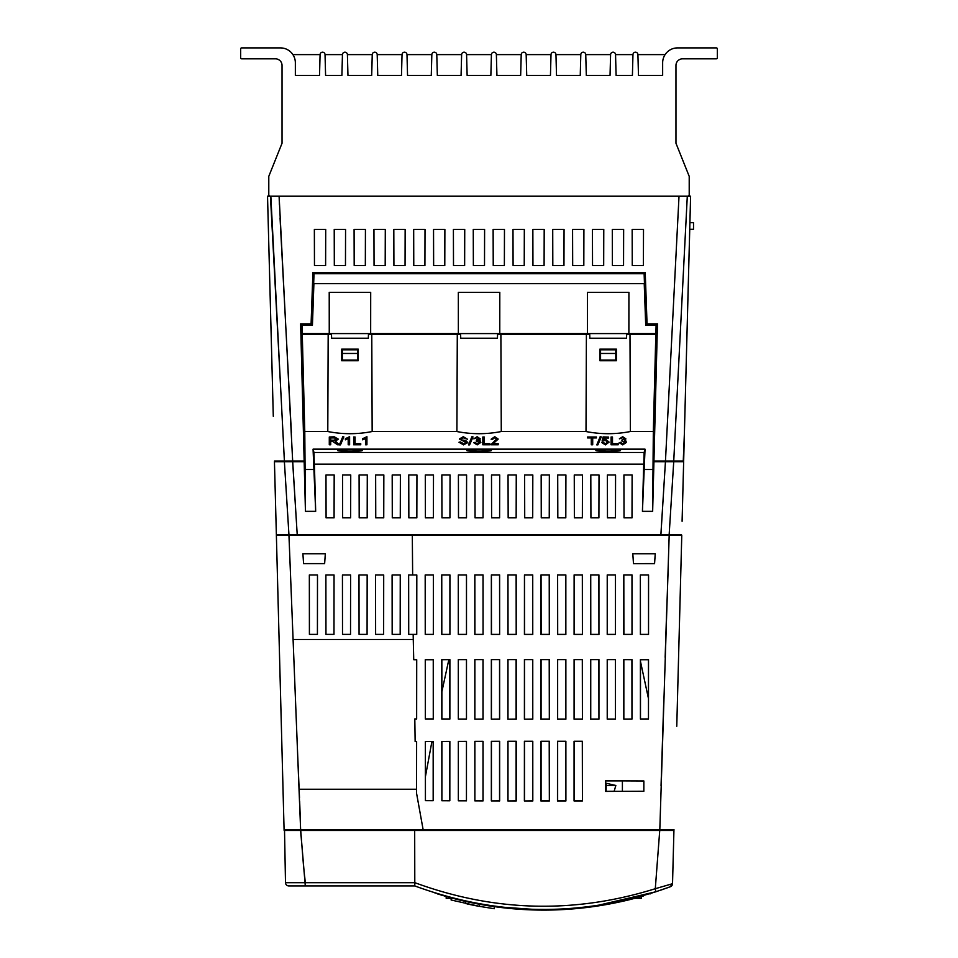 <?xml version="1.0" encoding="UTF-8"?>
<svg xmlns="http://www.w3.org/2000/svg" width="958" height="958" viewBox="0 0 958 958"><rect width="100%" height="100%" fill="white"/><g stroke="black" fill="none" stroke-linecap="round" stroke-linejoin="round"><path stroke-width="1.44" d="M466.965 903.885L471.767 904.903M571.291 333.588L571.291 334.246M642.435 511.356L645.033 449.146L644.123 452.487L642.435 511.356L652.649 511.356L653.931 461.708L652.649 511.356L642.435 511.356L643.692 464.151L314.416 464.151L315.673 511.356L305.446 511.356L304.776 431.531L327.792 431.531C342.617 434.417 357.406 434.417 372.159 431.531L456.906 431.531C471.719 434.417 486.508 434.417 501.274 431.531L586.009 431.531L586.392 334.246L589.709 334.246L589.745 335.336M589.817 337.432L589.841 338.222L626.544 338.222L626.568 337.432M626.64 335.336L626.676 334.246L655.823 334.246L653.32 431.531L652.649 511.356M647.081 334.246L647.093 333.588M442.189 333.588L442.189 334.246M460.702 337.432L460.738 338.222L497.441 338.222L497.465 337.432M497.537 335.336L497.573 334.246L500.89 334.246L501.274 431.531M515.943 334.246L515.955 333.588M311.063 334.246L311.039 333.588M682.096 521.296L683.653 461.708L665.439 461.708L660.876 535.199L660.888 534.528L297.208 534.528L292.669 461.038L292.693 461.708L304.165 461.708L305.446 511.356L300.908 334.246L331.492 334.246L331.624 338.222L368.327 338.222L368.363 337.432M368.435 335.336L368.471 334.246L371.776 334.246L372.159 431.531M386.84 334.246L386.84 333.588M605.791 830.49L605.791 829.82L605.791 830.49M671.223 534.528L669.187 535.199L659.811 829.82L643.393 829.82L643.393 830.49L643.393 829.82L602.522 829.82L602.522 830.49M621 829.82L621 830.49L621 829.82M612.845 829.82L612.845 830.49L612.833 829.82M606.186 785.512L606.198 783.249L615.838 785.5L606.186 785.512L606.127 791.308L614.138 791.284L615.838 785.5M606.127 791.308L606.198 783.249M441.889 800.708L441.889 741.504L449.817 741.468L449.817 800.744L441.889 800.708L441.83 741.444L449.865 741.42L449.829 800.756L441.866 800.72M474.881 800.816L474.881 741.384L483 741.384L483 800.816L474.881 800.816L474.833 741.348L483.06 741.324L483.06 800.888L474.845 800.852M507.979 800.816L507.979 741.384L516.099 741.384L516.099 800.816L507.86 800.936L507.872 741.276L516.218 741.264L516.23 800.96L507.86 800.936M549.209 800.816L541.078 800.816L541.078 741.384L549.209 741.384L549.353 800.972L540.935 800.972L540.947 741.253L549.341 741.253L549.353 800.972M582.308 800.816L574.189 800.816L574.189 741.384L582.308 741.384L582.428 800.936L574.058 800.948L574.07 741.264L582.416 741.276L582.428 800.936M474.881 719.075L474.881 659.643L483 659.643L483 719.075L474.833 719.123L474.821 659.595L483.06 659.583L483.06 719.147L474.833 719.123M507.979 719.075L507.979 659.643L516.099 659.643L516.099 719.075L507.872 719.183L507.884 659.559L516.194 659.547L516.218 719.195L507.872 719.183M549.209 719.075L541.078 719.075L541.078 659.643L549.209 659.643L549.329 719.207L540.959 719.207L540.983 659.535L549.317 659.535L549.329 719.207M582.308 719.075L574.189 719.075L574.189 659.643L582.308 659.643L582.416 719.183L574.082 719.195L574.093 659.547L582.404 659.559L582.416 719.183M615.419 719.075L607.288 719.075L607.288 659.643L615.419 659.643L615.467 719.123L607.228 719.147L607.228 659.583L615.467 659.595L615.467 719.123M598.87 719.075L590.739 719.075L590.739 659.643L598.87 659.643L598.942 719.159L590.643 719.171L590.655 659.559L598.942 659.571L598.942 719.159M565.759 719.075L557.64 719.075L557.64 659.643L565.759 659.643L565.879 719.195L557.508 719.207L557.532 659.535L565.867 659.547L565.879 719.195M524.529 719.075L524.529 659.643L532.66 659.643L532.66 719.075L524.409 719.195L524.433 659.547L532.756 659.547L532.78 719.207L524.409 719.195M491.43 719.075L491.43 659.643L499.549 659.643L499.549 719.075L491.346 719.159L491.358 659.571L499.633 659.559L499.645 719.171L491.346 719.159M466.45 719.075L458.355 719.051L458.355 659.679L466.45 659.643L466.474 719.111L458.319 719.087L458.295 659.619L466.486 659.607L466.474 719.111M631.921 719.039L623.85 719.075L623.85 659.655L631.921 659.691L631.969 719.087L623.814 719.111L623.802 659.607L631.993 659.619L631.969 719.087M565.759 800.816L557.64 800.816L557.64 741.384L565.759 741.384L565.903 800.96L557.484 800.972L557.508 741.253L565.879 741.264L565.903 800.96M524.529 800.816L524.529 741.384L532.66 741.384L532.66 800.816L524.385 800.96L524.409 741.264L532.78 741.253L532.804 800.972L524.385 800.96M491.43 800.816L491.43 741.384L499.549 741.384L499.549 800.816L491.346 800.9L491.346 741.312L499.645 741.288L499.657 800.924L491.346 800.9M466.45 800.816L458.355 800.792L458.355 741.42L466.45 741.384L466.45 800.816L458.343 800.792L458.331 741.396L466.462 741.372L466.45 800.828M643.836 791.248L622.401 791.344L622.401 780.902L643.836 781.01L643.836 791.248L605.624 791.404L605.624 780.842L643.86 780.974L643.836 791.248M622.401 791.344L605.684 791.344L605.684 780.902L622.401 780.902M433.172 741.552L433.172 800.649L425.436 800.613L425.388 741.564L433.244 741.48L433.196 800.684L425.4 800.637L425.352 741.516L433.244 741.48M431.914 741.564L425.436 776.531M648.398 718.955L640.483 719.003L640.483 659.727L648.434 659.727L648.47 719.039L640.411 719.063L640.387 659.631L648.518 659.655L648.47 719.039M648.398 698.274L640.483 661.487M449.817 659.727L449.817 719.003L441.889 718.967L441.854 659.727L449.901 659.643L449.877 719.063L441.818 719.039L441.782 659.655L449.901 659.643M448.823 659.727L441.889 691.64M643.501 229.429L643.405 265.498L632.268 265.498L632.16 229.429L643.513 229.429L643.405 265.51L632.256 265.51L632.16 229.429L643.513 229.429M623.646 229.429L623.538 265.498L612.401 265.498L612.306 229.429L623.646 229.429L623.55 265.51L612.401 265.51L612.294 229.429L623.646 229.429M603.779 229.429L603.684 265.498L592.535 265.498L592.439 229.429L603.779 229.429L603.684 265.51L592.535 265.51L592.439 229.429L603.779 229.429M583.913 229.429L583.817 265.498L572.68 265.498L572.573 229.429L583.913 229.429L583.817 265.51L572.668 265.51L572.573 229.429L583.925 229.429M564.058 229.429L563.951 265.498L552.814 265.498L552.718 229.429L564.058 229.429L563.963 265.51L552.814 265.51L552.706 229.429L564.058 229.429M524.325 229.429L524.23 265.498L513.093 265.498L512.985 229.429L524.325 229.429L524.23 265.51L513.081 265.51L512.985 229.429L524.337 229.429M504.471 229.429L504.363 265.498L493.226 265.498L493.131 229.429L504.471 229.429L504.375 265.51L493.226 265.51L493.119 229.429L504.471 229.429M484.604 229.429L484.509 265.498L473.36 265.498L473.264 229.429L484.604 229.429L484.509 265.51L473.36 265.51L473.264 229.429L484.604 229.429M464.738 229.429L464.642 265.498L453.505 265.498L453.397 229.429L464.738 229.429L464.642 265.51L453.493 265.51L453.397 229.429L464.75 229.429M444.883 229.429L444.775 265.498L433.639 265.498L433.543 229.429L444.883 229.429L444.787 265.51L433.639 265.51L433.531 229.429L444.883 229.429M405.15 229.429L405.054 265.498L393.918 265.498L393.81 229.429L405.15 229.429L405.054 265.51L393.906 265.51L393.81 229.429L405.162 229.429M385.296 229.429L385.188 265.498L374.051 265.498L373.955 229.429L385.296 229.429L385.2 265.51L374.051 265.51L373.943 229.429L385.296 229.429M365.429 229.429L365.333 265.498L354.185 265.498L354.089 229.429L365.429 229.429L365.333 265.51L354.185 265.51L354.089 229.429L365.429 229.429M345.563 229.429L345.467 265.498L334.33 265.498L334.222 229.429L345.575 229.429L345.467 265.51L334.318 265.51L334.222 229.429L345.575 229.429M325.708 229.429L325.6 265.498L314.464 265.498L314.368 229.429L325.708 229.429L325.612 265.51L314.464 265.51L314.356 229.429L325.708 229.429M425.017 229.429L424.921 265.498L413.772 265.498L413.676 229.429L425.017 229.429L424.921 265.51L413.772 265.51L413.676 229.429L425.017 229.429M544.192 229.429L544.096 265.498L532.947 265.498L532.852 229.429L544.192 229.429L544.096 265.51L532.947 265.51L532.852 229.429L544.192 229.429M303.59 563.615L302.896 553.772L325.325 553.772L324.63 563.615L303.59 563.615L324.63 563.615L325.337 553.76L302.896 553.76L303.59 563.615M333.983 634.376L325.959 634.376L325.888 574.98L334.043 574.98L333.983 634.376L334.043 574.98L325.888 574.98L325.959 634.376L333.983 634.376M367.082 634.376L359.058 634.376L358.999 574.98L367.154 574.98L367.082 634.376L367.154 574.98L358.987 574.98L359.058 634.376L367.082 634.376M400.181 634.376L392.169 634.376L392.097 574.98L400.252 574.98L400.181 634.376L400.252 574.98L392.097 574.98L392.169 634.376L400.181 634.376M383.631 634.376L375.62 634.376L375.548 574.98L383.703 574.98L383.631 634.376L383.703 574.98L375.548 574.98L375.62 634.376L383.631 634.376M350.532 634.376L342.509 634.376L342.437 574.98L350.592 574.98L350.532 634.376L350.604 574.98L342.437 574.98L342.509 634.376L350.532 634.376M317.421 634.376L309.41 634.376L309.338 574.98L317.493 574.98L317.421 634.376L317.493 574.98L309.338 574.98L309.41 634.376L317.421 634.376M633.513 563.615L632.807 553.772L655.248 553.772L654.542 563.615L633.489 563.639L632.795 553.748L655.26 553.76L654.565 563.639L633.489 563.639M433.291 634.376L425.268 634.376L425.208 574.98L433.363 574.98L433.327 634.424L425.244 634.4L425.184 574.968L433.375 574.956L433.327 634.424M466.39 634.376L458.379 634.376L458.307 574.98L466.462 574.98L466.486 634.471L458.295 634.459L458.271 574.944L466.498 574.944L466.486 634.471M499.501 634.376L491.478 634.376L491.406 574.98L499.561 574.98L499.633 634.507L491.358 634.507L491.358 574.932L499.621 574.92L499.633 634.507M532.6 634.376L524.589 634.376L524.517 574.98L532.672 574.98L532.756 634.531L524.433 634.519L524.457 574.92L532.732 574.92L532.756 634.531M565.711 634.376L557.688 634.376L557.616 574.98L565.771 574.98L565.855 634.531L557.544 634.531L557.556 574.92L565.843 574.92L565.855 634.531M598.81 634.376L590.787 634.376L590.727 574.98L598.882 574.98L598.942 634.507L590.655 634.507L590.667 574.92L598.93 574.932L598.942 634.507M648.47 634.376L640.447 634.376L640.375 574.98L648.53 574.98L648.53 634.435L640.375 634.459L640.351 574.944L648.566 574.956L648.53 634.435M615.359 634.376L607.348 634.376L607.276 574.98L615.431 574.98L615.467 634.483L607.228 634.495L607.228 574.932L615.479 574.932L615.467 634.483M582.26 634.376L574.237 634.376L574.177 574.98L582.332 574.98L582.404 634.519L574.093 634.519L574.117 574.92L582.392 574.92L582.404 634.519M549.15 634.376L541.138 634.376L541.066 574.98L549.221 574.98L549.305 634.531L540.983 634.531L541.007 574.92L549.281 574.92L549.305 634.531M516.051 634.376L508.027 634.376L507.968 574.98L516.123 574.98L516.194 634.519L507.896 634.519L507.908 574.92L516.182 574.92L516.194 634.519M482.952 634.376L474.929 634.376L474.857 574.98L483.012 574.98L483.06 634.495L474.821 634.483L474.809 574.932L483.06 574.932L483.06 634.495M449.841 634.376L441.818 634.376L441.758 574.98L449.913 574.98L449.913 634.447L441.77 634.435L441.734 574.956L449.937 574.944L449.913 634.447M631.921 634.376L623.898 634.376L623.826 574.98L631.981 574.98L632.005 634.471L623.802 634.483L623.79 574.932L632.017 574.944L632.005 634.471M676.767 726.284L681.773 535.199L412.311 535.199L412.647 574.98L408.647 574.98L408.719 634.376L408.647 574.98L416.802 574.98L416.742 634.376L408.719 634.376L413.161 634.376L413.724 659.727L416.706 659.727L416.646 718.931L414.814 718.931L415.137 741.564L416.61 741.564L416.562 793.272L423.161 829.82L455.864 829.82M433.196 718.931L425.364 718.931L425.304 659.727L433.256 659.727L433.267 719.003L425.328 718.979L425.268 659.691L433.315 659.679L433.267 719.003M297.675 755.036L293.088 639.489L300.632 829.82L659.811 829.82L656.913 829.82L656.913 830.49M299.136 789.236L416.562 789.236M325.983 474.988L334.174 474.988L334.067 517.835L326.091 517.835L325.983 474.988L334.186 474.976L334.079 517.835L326.079 517.835L325.983 474.988M342.533 474.988L350.736 474.988L350.628 517.835L342.641 517.835L342.533 474.988L350.736 474.976L350.628 517.835L342.641 517.835L342.533 474.988M359.082 474.988L367.285 474.988L367.177 517.835L359.19 517.835L359.082 474.988L367.285 474.976L367.177 517.835L359.19 517.835L359.082 474.988M375.644 474.988L383.835 474.988L383.727 517.835L375.752 517.835L375.644 474.988L383.847 474.976L383.739 517.835L375.74 517.835L375.644 474.988M392.193 474.988L400.384 474.988L400.276 517.835L392.301 517.835L392.193 474.988L400.396 474.976L400.288 517.835L392.289 517.835L392.193 474.988M408.743 474.988L416.934 474.988L416.826 517.835L408.85 517.835L408.743 474.988L416.946 474.976L416.838 517.835L408.85 517.835L408.743 474.988M425.292 474.988L433.495 474.988L433.387 517.835L425.4 517.835L425.292 474.988L433.495 474.976L433.387 517.835L425.4 517.835L425.292 474.988M441.854 474.988L450.044 474.988L449.937 517.835L441.961 517.835L441.842 474.976L450.044 474.976L449.937 517.835L441.949 517.835L441.842 474.976M458.403 474.988L466.594 474.988L466.486 517.835L458.511 517.835L458.403 474.988L466.606 474.976L466.498 517.835L458.499 517.835L458.403 474.988M474.952 474.988L483.143 474.988L483.036 517.835L475.06 517.835L474.952 474.988L483.155 474.976L483.048 517.835L475.048 517.835L474.952 474.988M491.502 474.988L499.705 474.988L499.597 517.835L491.61 517.835L491.502 474.988L499.705 474.976L499.597 517.835L491.61 517.835L491.502 474.988M508.051 474.988L516.254 474.988L516.146 517.835L508.159 517.835L508.051 474.988L516.254 474.976L516.146 517.835L508.159 517.835L508.051 474.988M524.613 474.988L532.804 474.988L532.696 517.835L524.721 517.835L524.613 474.988L532.816 474.976L532.708 517.835L524.709 517.835L524.613 474.988M541.162 474.988L549.353 474.988L549.245 517.835L541.27 517.835L541.162 474.988L549.365 474.976L549.257 517.835L541.258 517.835L541.162 474.988M557.712 474.988L565.903 474.988L565.795 517.835L557.819 517.835L557.712 474.988L565.915 474.976L565.807 517.835L557.819 517.835L557.712 474.988M574.261 474.988L582.464 474.988L582.356 517.835L574.369 517.835L574.261 474.988L582.464 474.976L582.356 517.835L574.369 517.835L574.261 474.988M590.823 474.988L599.013 474.988L598.906 517.835L590.93 517.835L590.811 474.976L599.013 474.976L598.906 517.835L590.918 517.835L590.811 474.976M607.372 474.988L615.563 474.988L615.455 517.835L607.48 517.835L607.372 474.988L615.575 474.976L615.467 517.835L607.468 517.835L607.372 474.988M623.921 474.988L632.112 474.988L632.005 517.835L624.029 517.835L623.921 474.988L632.124 474.976L632.017 517.835L624.017 517.835L623.921 474.988M673.725 461.708L669.163 534.528L297.208 534.528L292.657 461.708L284.382 461.708L288.933 534.528L297.208 534.528L297.231 535.199L297.208 534.528L297.231 535.199L412.311 535.199L284.322 535.271M299.507 797.798L297.627 753.982M300.309 818.91L299.662 801.559M299.112 788.554L298.417 772.878M689.736 229.309L693.52 229.309L693.52 222.687L689.904 222.687M661.786 764.245L663.774 700.789L661.786 764.245M293.124 640.471L294.501 675.186M297.842 759.167L298.261 769.286M665.966 632.04L666.624 611.911M665.63 642.602L665.355 651.177M663.726 702.346L661.044 785.823M665.151 657.32L666.373 619.61M667.57 585.422L668.349 564.118M665.463 461.038L679.018 196.21L665.463 461.038L653.931 461.038L683.665 461.038L690.598 196.21L687.557 196.21A1.653 1.653 0 0 0 689.209 194.546L689.209 176.344L675.965 143.245L675.965 65.443A6.622 6.622 0 0 1 682.587 58.821L716.356 58.821A0.994 0.994 0 0 0 717.35 57.827L717.35 48.894A0.994 0.994 0 0 0 716.356 47.9L677.545 47.9A14.897 14.897 0 0 0 662.649 62.797L662.649 75.407L638.471 75.407L637.92 54.618A2.479 2.479 0 0 0 635.441 52.199A2.479 2.479 0 0 0 632.963 54.618L615.551 54.618A2.479 2.479 0 0 0 613.072 52.199A2.479 2.479 0 0 0 610.593 54.618L585.757 54.618A2.479 2.479 0 0 0 583.278 52.199A2.479 2.479 0 0 0 580.799 54.618L555.963 54.618A2.479 2.479 0 0 0 553.485 52.199A2.479 2.479 0 0 0 551.006 54.618L526.17 54.618A2.479 2.479 0 0 0 523.691 52.199A2.479 2.479 0 0 0 521.212 54.618L496.376 54.618A2.479 2.479 0 0 0 493.897 52.199A2.479 2.479 0 0 0 491.418 54.618L466.582 54.618A2.479 2.479 0 0 0 464.103 52.199A2.479 2.479 0 0 0 461.624 54.618L436.788 54.618A2.479 2.479 0 0 0 434.309 52.199A2.479 2.479 0 0 0 431.83 54.618L406.994 54.618A2.479 2.479 0 0 0 404.516 52.199A2.479 2.479 0 0 0 402.037 54.618L377.201 54.618A2.479 2.479 0 0 0 374.722 52.199A2.479 2.479 0 0 0 372.243 54.618L347.407 54.618A2.479 2.479 0 0 0 344.928 52.199A2.479 2.479 0 0 0 342.449 54.618L325.037 54.618A2.479 2.479 0 0 0 322.559 52.199A2.479 2.479 0 0 0 320.08 54.618L292.909 54.618M665.091 54.618L637.92 54.618M632.963 54.618L632.412 75.407L616.102 75.407L615.551 54.618M610.593 54.618L610.042 75.407L586.308 75.407L585.757 54.618M580.799 54.618L580.249 75.407L556.514 75.407L555.963 54.618M551.006 54.618L550.455 75.407L526.72 75.407L526.17 54.618M521.212 54.618L520.661 75.407L496.927 75.407L496.376 54.618M491.418 54.618L490.867 75.407L467.133 75.407L466.582 54.618M461.624 54.618L461.073 75.407L437.339 75.407L436.788 54.618M431.83 54.618L431.28 75.407L407.545 75.407L406.994 54.618M402.037 54.618L401.486 75.407L377.751 75.407L377.201 54.618M372.243 54.618L371.692 75.407L347.958 75.407L347.407 54.618M342.449 54.618L341.898 75.407L325.588 75.407L325.037 54.618M320.08 54.618L319.529 75.407L295.351 75.407L295.351 62.797A14.897 14.897 0 0 0 280.454 47.9L241.644 47.9A0.994 0.994 0 0 0 240.65 48.894L240.65 57.827A0.994 0.994 0 0 0 241.644 58.821L275.413 58.821A6.622 6.622 0 0 1 282.035 65.443L282.035 143.245L268.791 176.344L268.791 194.546A1.653 1.653 0 0 0 270.443 196.21L281.017 394.983M275.88 516.518L276 520.745M682.108 520.745L682.216 516.422M282.73 461.708L274.874 461.708L274.85 461.038M684.407 432.908L683.234 461.708M666.481 830.49L669.953 830.49L669.929 829.82M288.19 829.82L288.166 830.49L284.526 830.49L284.502 829.82M636.244 830.49L636.256 829.82L636.244 830.49M643.393 829.82L637.705 829.82M414.79 882.665C494.316 911.92 574.489 913.932 655.296 888.701L659.739 830.49L300.668 830.49L305.291 885.934L414.802 885.934L414.682 830.49M414.79 885.934C494.508 915.201 574.86 917.153 655.847 891.766L655.296 888.701L672.528 883.707L673.929 830.49L659.739 830.49M597.349 905.502L655.847 891.766L670.372 886.725L672.552 883.06M672.648 879.181L673.749 837.208M303.518 865.828L302.261 850.033M305.291 885.934L288.801 885.934A3.305 3.305 0 0 1 285.496 882.713L284.526 830.49M301.674 843.387L300.668 830.49L284.119 830.49M285.496 882.713L305.291 882.713L303.985 870.738M646.662 830.49L646.662 829.82L656.913 829.82M628.077 829.82L628.089 830.49L628.089 829.82M415.245 829.82L415.245 830.49M354.855 829.82L354.843 830.49M351.742 830.49L351.718 829.82M344.317 829.82L344.293 830.49M336.893 830.49L336.881 829.82M329.468 829.82L329.456 830.49M322.104 830.49L322.08 829.82M314.679 829.82L314.655 830.49M311.554 830.49L311.542 829.82M670.372 886.725A3.305 3.305 0 0 0 672.528 883.707A3.305 3.305 0 0 1 670.372 886.725L668.828 887.288M668.648 887.359L666.6 888.09M663.631 889.156L660.996 890.054M434.764 892.832L433.076 892.293L434.764 892.832M434.98 892.904L435.926 893.191M340.892 885.934L351.981 885.934M535.69 909.405L549.138 909.441M661.391 889.922L664.229 888.94M665.942 888.329L668.552 887.383M336.102 885.934L301.471 885.934M347.598 885.934L346.964 885.934M345.275 885.934L343.287 885.934M600.558 353.454L600.558 360.076L615.79 360.076L615.79 349.814L600.558 349.814L600.558 353.454L615.79 353.454M616.425 360.735L616.425 349.143L599.876 349.143L599.876 360.735L616.425 360.735L616.425 349.143M358.232 360.735L358.232 349.143L341.671 349.143L341.671 360.735L358.232 360.735L358.232 349.143M342.353 360.076L357.585 360.076L357.585 349.814L342.353 349.814L342.353 360.076M342.353 353.454L357.585 353.454M648.315 334.246L648.338 333.588M309.793 333.588L309.817 334.246M458.331 292.322L499.801 292.322L499.777 333.588L499.801 292.322L458.331 292.322L458.355 333.588L458.331 292.322M644.471 283.664L313.661 283.664L314.008 273.725L644.135 273.725L644.471 283.664L313.661 283.664M655.883 333.588L657.272 333.588L657.523 323.864L656.098 325.253L655.883 333.588L628.879 333.588L628.915 292.322L628.879 333.588L370.662 333.588L370.698 292.322L370.662 333.588L302.249 333.588L302.033 325.253L300.608 323.864L300.86 333.588L302.249 333.588M656.098 325.253L645.704 325.253L647.045 323.864L645.237 272.575L644.135 273.725M644.243 283.891L645.704 325.253M311.087 323.864L300.608 323.864L311.087 323.864L312.907 272.575L311.087 323.864L312.428 325.253L313.889 283.891M312.428 325.253L302.033 325.253M329.229 292.334L329.253 333.588L329.217 292.322L370.698 292.322L329.217 292.322M587.47 333.588L587.434 292.322L628.915 292.322L587.434 292.322L587.47 333.588M312.907 272.575L645.237 272.575L312.907 272.575L314.008 273.725M689.149 251.822L690.431 202.821M647.045 323.864L657.523 323.864L647.045 323.864L645.237 272.575M683.246 461.038L673.737 461.038L687.293 196.21L279.113 196.21L279.401 204.557M688.766 266.144L689.125 252.469M280.047 217.909L291.376 432.477M292.669 461.038L279.113 196.21L270.839 196.21L284.394 461.038L304.165 461.038L292.669 461.038M269.006 252.469L269.186 259.582M273.293 416.323L267.533 196.21L270.839 196.21M274.467 461.038L284.394 461.038M683.305 474.94L682.707 497.825M682.695 498.004L682.479 506.399M669.654 534.528L681.126 534.528M680.635 534.528L673.845 534.528L673.821 535.199L678.025 535.199M284.382 461.708L274.443 461.708L276.359 534.528L288.933 534.528L277.461 534.528M276.97 534.528L276.359 534.528M660.888 534.528L665.439 461.708L653.919 461.708L657.188 334.246L655.823 334.246M305.446 511.356L315.673 511.356L313.984 452.487L313.062 449.146L315.673 511.356M304.776 431.531L302.273 334.246M304.895 469.504L314.032 469.504M644.123 452.487L313.984 452.487M644.075 469.504L653.2 469.504M327.792 431.531L328.175 334.246M343.862 436.908L342.784 436.692L339.383 444.871L340.473 444.871L343.862 436.908L342.784 436.908L339.383 444.871M348.197 438.62L348.197 444.775L349.61 444.775L349.61 436.692L345.371 438.68L345.371 439.83L348.197 438.62L348.197 444.584M360.735 443.865L355.083 443.865L355.083 437.004L353.67 437.004L353.67 444.775L360.735 444.775L360.735 443.662L355.083 443.662M355.083 437.004L353.67 437.004M365.513 438.62L365.513 444.775L366.926 444.775L366.926 436.692L362.687 438.68L362.687 439.83L365.513 438.62L365.513 444.584M466.39 442.404L463.636 443.758L460.379 441.913L458.966 442.249L463.516 444.871L467.803 442.608L465.708 440.752L461.181 439.842L460.738 439.051L463.313 437.806L467.444 439.219L463.265 436.908L459.325 439.027L466.39 442.632L463.636 443.961L458.966 442.249M467.803 442.608L465.708 440.512L461.181 439.842M467.444 439.219L463.265 436.692L459.325 439.027M473.012 436.908L471.923 436.692L468.534 444.871L469.612 444.871L473.012 436.908L471.923 436.908L468.534 444.871M479.455 442.213L477.18 443.865L475.048 442.321L473.635 442.656L477.156 444.871L480.868 442.428L478.808 440.512L480.341 438.92L477.132 436.908L473.803 438.824L477.18 437.71L478.928 438.884L476.282 441.039L479.455 442.44L477.18 444.069L475.048 442.548L473.635 442.656M480.868 442.428L480.209 440.824M480.341 438.92L477.132 436.692L473.803 438.824M478.928 438.644L476.461 439.89L476.282 441.039M489.885 443.865L484.233 443.865L484.233 437.004L482.82 437.004L482.82 444.775L489.885 444.775L489.885 443.662L484.233 443.662M484.233 437.004L482.82 437.004M498.184 443.865L492.891 443.865L498.184 439.075L494.747 436.908L491.119 439.219L492.532 439.327L494.687 437.71L496.771 439.063L490.939 444.775L498.184 444.775L498.184 443.662L493.083 443.662M498.184 439.075L494.747 436.692L491.119 439.219M496.771 438.824L490.939 444.716M592.703 444.584L592.703 437.914L596.415 437.914L596.415 437.004L587.577 437.004L587.577 437.914L591.29 437.914L591.29 444.584M596.415 437.004L587.577 437.004M601.277 436.908L600.187 436.692L596.786 444.871L597.876 444.871L601.277 436.908L600.187 436.908L596.786 444.871M607.719 441.937L605.384 443.865L603.301 442.321L601.887 442.656L605.396 444.871L609.132 442.129L605.815 439.626L603.803 439.926L604.318 438.01L608.605 438.01L608.605 437.099L603.133 437.099L602.067 441.087L605.42 440.429L607.719 442.165L605.384 444.069L603.301 442.548L601.887 442.656M609.132 442.129L605.815 439.387L603.803 439.686M608.605 437.099L603.133 436.896L602.067 441.087M618.15 443.865L612.497 443.865L612.497 437.004L611.084 437.004L611.084 444.775L618.15 444.775L618.15 443.662L612.497 443.662M612.497 437.004L611.084 437.004M625.035 442.213L622.748 443.865L620.616 442.321L619.203 442.656L622.736 444.871L626.448 442.428L624.388 440.512L625.921 438.92L622.712 436.908L619.383 438.824L622.748 437.71L624.508 438.884L622.029 440.129L621.862 441.039L625.035 442.44L622.748 444.069L620.616 442.548L619.203 442.656M626.448 442.428L625.79 440.824M625.921 438.92L622.712 436.692L619.383 438.824M624.508 438.644L622.029 439.89L621.862 441.039M586.009 431.531C600.834 434.417 615.623 434.417 630.376 431.531L653.32 431.531M645.033 449.146L313.062 449.146M330.702 444.584L330.702 441.339L332.51 441.339L337.575 444.775L339.18 444.775L335.12 441.291L338.306 439.147L334.282 437.004L329.289 437.004L329.289 444.775L330.702 444.775L330.702 441.339M339.18 444.775L336.007 441.65M338.306 439.147L334.282 436.8L329.289 437.004M629.993 334.246L630.376 431.531M626.544 338.222L626.676 334.246M596.271 450.464C592.044 449.482 624.341 449.482 620.113 450.464C624.341 451.457 592.044 451.457 596.271 450.464M338.066 450.464C333.827 449.482 366.136 449.482 361.896 450.464C366.136 451.457 333.827 451.457 338.066 450.464M467.169 450.464C462.93 449.482 495.238 449.482 490.999 450.464C495.238 451.457 462.93 451.457 467.169 450.464M368.327 338.222L368.471 334.246M341.671 349.143L341.671 360.735M401.57 334.246L401.582 333.588M371.776 334.246L460.594 334.246L460.738 338.222M349.61 436.908L345.371 438.92M366.926 436.908L362.687 438.92M591.29 437.914L591.29 444.775L592.703 444.775L592.703 437.914M456.906 431.531L457.289 334.246M589.709 334.246L589.841 338.222M599.876 349.143L599.876 360.735M586.392 334.246L500.89 334.246M497.441 338.222L497.573 334.246M556.514 333.588L556.526 334.246M549.904 334.246L549.916 333.588M537.21 333.588L537.222 334.246M530.612 334.246L530.624 333.588M427.484 333.588L427.496 334.246M420.873 334.246L420.885 333.588M408.18 333.588L408.192 334.246M667.846 535.199L667.846 534.528M298.357 771.37L299.052 787.296M681.773 535.199L679.845 608.569M659.811 829.82L674.049 829.82L673.57 830.49M412.647 574.98L416.814 574.968L416.742 634.388L413.161 634.376M413.724 659.727L416.718 659.715L416.646 718.943L414.814 718.931M415.137 741.564L416.622 741.552L416.562 793.272M413.209 639.489L293.088 639.489L288.945 535.199L276.371 535.199L284.083 829.82L300.632 829.82M284.083 829.82L276.371 535.199M669.187 535.199L673.821 535.199L669.187 535.199M288.945 535.199L284.322 535.199L284.298 534.528M423.161 829.82L451.194 829.82M673.821 535.199L677.797 535.199L677.785 534.528M280.359 534.528L280.347 535.199L284.322 535.199L281.005 535.199M284.322 535.199L280.347 535.199M668.265 566.549L665.882 634.531M304.668 876.39L305.291 882.713L414.79 882.713M302.752 856.165L302.033 847.351M300.68 829.82L302.572 854.057M300.668 830.502L300.992 836.047M302.62 854.548L302.141 848.62M336.869 830.49L344.329 830.49M322.068 830.49L329.48 830.49M634.807 898.329L641.501 898.305L641.501 896.508L643.477 895.934L640.974 896.652M451.122 898.305L446.177 898.305L446.177 896.508L444.201 895.934L445.29 895.55M478.401 906.16L478.401 906.196A359.633 359.633 0 0 1 475.539 905.657L475.539 905.609M476.497 905.837L473.599 905.274M474.114 905.382L471.252 904.795L474.114 905.382M473.156 905.142L476.054 905.717M469.312 904.352L472.21 904.951M479.515 906.364L479.515 904.268L494.256 906.639L494.256 908.723L479.515 906.364L451.122 900.005L451.122 897.874L453.05 898.376M465.552 903.538L465.552 901.418L479.515 904.268M457.481 899.514L465.552 901.418M451.505 897.969L448.212 897.071M446.464 896.58L444.201 895.934M476.761 903.753L488.951 905.861M494.256 906.639L543.94 910.1M549.653 910.052L586.907 907.501M588.044 907.358L634.915 898.305M642.399 895.55L643.477 895.934A0.994 0.994 0 0 1 642.614 895.778M639.932 896.939L637.669 897.574M637.058 897.73L634.052 898.532M440.919 894.964L443.362 895.694M543.845 910.1L549.688 910.052M641.537 896.496L630.987 899.322C572.884 913.692 514.793 913.692 456.703 899.322L437.65 893.97A0.994 0.994 0 0 1 437.123 893.563M650.027 893.97A0.994 0.994 0 0 0 650.638 893.407M330.702 440.429L330.702 437.914L334.39 437.914L336.893 439.147L334.019 440.429L330.702 440.429M336.893 438.908L334.019 440.189L330.702 440.189L330.702 437.914M631.382 830.49L631.382 829.82"/></g></svg>
